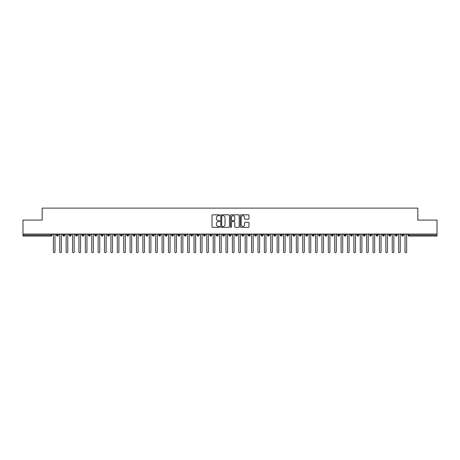 <?xml version="1.0" encoding="UTF-8"?>
<svg xmlns="http://www.w3.org/2000/svg" width="460" height="460" viewBox="0 0 460 460"><rect width="100%" height="100%" fill="white"/><g stroke="black" fill="none" stroke-linecap="round" stroke-linejoin="round"><path stroke-width="0.69" d="M219.771 215.263A0.437 0.437 0 0 0 219.328 214.82L212.664 214.82A0.627 0.627 0 0 0 212.037 215.447L212.037 226.745A0.627 0.627 0 0 0 212.664 227.372L219.328 227.372A0.437 0.437 0 0 0 219.771 226.935A0.437 0.437 0 0 0 219.328 226.492L218.465 226.492A2.007 2.007 0 0 1 216.459 224.486L216.459 223.543A2.007 2.007 0 0 1 218.465 221.536L219.328 221.536A0.437 0.437 0 0 0 219.771 221.099A0.437 0.437 0 0 0 219.328 220.656L218.465 220.656A2.007 2.007 0 0 1 216.459 218.649L216.459 217.706A2.007 2.007 0 0 1 218.465 215.7L219.328 215.7A0.437 0.437 0 0 0 219.771 215.263M248.342 219.248A0.627 0.627 0 0 0 248.969 218.615L248.969 215.447A0.627 0.627 0 0 0 248.342 214.82L240.936 214.82A0.627 0.627 0 0 0 240.31 215.447L240.31 226.745A0.627 0.627 0 0 0 240.936 227.372L248.342 227.372A0.627 0.627 0 0 0 248.969 226.745L248.969 222.916A0.627 0.627 0 0 0 248.342 222.289L245.174 222.289A0.627 0.627 0 0 0 244.542 222.916L244.542 224.814A1.679 1.679 0 0 1 242.868 226.492A1.679 1.679 0 0 1 241.189 224.814L241.189 217.379A1.679 1.679 0 0 1 242.868 215.7A1.679 1.679 0 0 1 244.542 217.379L244.542 218.615A0.627 0.627 0 0 0 245.174 219.248L248.342 219.248M23 234.077L437 234.077L437 220.075L417.818 220.075L417.818 208.115L42.182 208.115L42.182 220.075L23 220.075L23 235.1L50.956 235.1L50.956 234.077M229.448 215.447A0.627 0.627 0 0 0 228.821 214.82L221.415 214.82A0.627 0.627 0 0 0 220.788 215.447L220.788 226.745A0.627 0.627 0 0 0 221.415 227.372L228.821 227.372A0.627 0.627 0 0 0 229.448 226.745L229.448 215.447M231.179 214.82L238.585 214.82A0.627 0.627 0 0 1 239.211 215.447L239.211 226.745A0.627 0.627 0 0 1 238.585 227.372L235.411 227.372A0.627 0.627 0 0 1 234.784 226.745L234.784 222.163A0.627 0.627 0 0 0 234.157 221.536L232.053 221.536A0.627 0.627 0 0 0 231.426 222.163L231.426 226.935A0.437 0.437 0 0 1 230.989 227.372A0.437 0.437 0 0 1 230.552 226.935L230.552 215.447A0.627 0.627 0 0 1 231.179 214.82M51.917 235.1L50.956 235.1L50.956 236.06A0.96 0.96 0 0 0 51.917 235.1L51.917 234.077L51.917 235.1A0.96 0.96 0 0 1 50.956 236.06L23 236.06L23 235.1M437 234.077L437 236.06L409.043 236.06A0.96 0.96 0 0 1 408.083 235.1L408.083 234.077M57.385 234.077L57.385 236.06A0.96 0.96 0 0 1 56.425 235.1L56.425 234.077M58.311 234.077L58.311 235.1A0.96 0.96 0 0 1 57.385 236.06A0.96 0.96 0 0 0 58.311 235.1L56.425 235.1A0.96 0.96 0 0 0 57.385 236.06M63.779 234.077L63.779 236.06A0.96 0.96 0 0 1 62.819 235.1L62.819 234.077L62.819 235.1A0.96 0.96 0 0 0 63.779 236.06A0.96 0.96 0 0 0 64.705 235.1L64.705 234.077M70.173 234.077L70.173 236.06A0.96 0.96 0 0 1 69.213 235.1L69.213 234.077L69.213 235.1A0.96 0.96 0 0 0 70.173 236.06A0.96 0.96 0 0 0 71.099 235.1L71.099 234.077M76.567 234.077L76.567 236.06A0.96 0.96 0 0 1 75.607 235.1L75.607 234.077L75.607 235.1A0.96 0.96 0 0 0 76.567 236.06A0.96 0.96 0 0 0 77.493 235.1L77.493 234.077M82.955 234.077L82.955 236.06A0.96 0.96 0 0 1 82.001 235.1L82.001 234.077L82.001 235.1A0.96 0.96 0 0 0 82.955 236.06A0.96 0.96 0 0 0 83.887 235.1L83.887 234.077M89.349 234.077L89.349 236.06A0.96 0.96 0 0 1 88.395 235.1L88.395 234.077L88.395 235.1A0.96 0.96 0 0 0 89.349 236.06A0.96 0.96 0 0 0 90.281 235.1L90.281 234.077M95.743 234.077L95.743 236.06A0.96 0.96 0 0 1 94.789 235.1L94.789 234.077L94.789 235.1A0.96 0.96 0 0 0 95.743 236.06A0.96 0.96 0 0 0 96.675 235.1L96.675 234.077M102.137 234.077L102.137 236.06A0.96 0.96 0 0 1 101.183 235.1L101.183 234.077L101.183 235.1A0.96 0.96 0 0 0 102.137 236.06A0.96 0.96 0 0 0 103.069 235.1L103.069 234.077M108.531 234.077L108.531 236.06A0.96 0.96 0 0 1 107.577 235.1L107.577 234.077L107.577 235.1A0.96 0.96 0 0 0 108.531 236.06A0.96 0.96 0 0 0 109.463 235.1L109.463 234.077M114.925 234.077L114.925 236.06A0.96 0.96 0 0 1 113.971 235.1L113.971 234.077L113.971 235.1A0.96 0.96 0 0 0 114.925 236.06A0.96 0.96 0 0 0 115.857 235.1L115.857 234.077M121.319 234.077L121.319 236.06A0.96 0.96 0 0 1 120.365 235.1L120.365 234.077L120.365 235.1A0.96 0.96 0 0 0 121.319 236.06A0.96 0.96 0 0 0 122.251 235.1L122.251 234.077M127.713 234.077L127.713 236.06A0.96 0.96 0 0 1 126.753 235.1L126.753 234.077L126.753 235.1A0.96 0.96 0 0 0 127.713 236.06A0.96 0.96 0 0 0 128.645 235.1L128.645 234.077M134.107 234.077L134.107 236.06A0.96 0.96 0 0 1 133.147 235.1A0.96 0.96 0 0 0 134.107 236.06A0.96 0.96 0 0 1 133.147 235.1L133.147 234.077M135.033 234.077L135.033 235.1A0.96 0.96 0 0 1 134.107 236.06A0.96 0.96 0 0 0 135.033 235.1L133.147 235.1M140.501 236.06A0.96 0.96 0 0 1 139.541 235.1L139.541 234.077L139.541 235.1A0.96 0.96 0 0 0 140.501 236.06A0.96 0.96 0 0 0 141.427 235.1L141.427 234.077L141.427 235.1A0.96 0.96 0 0 1 140.501 236.06L140.501 235.1L141.427 235.1M146.895 234.077L146.895 236.06A0.96 0.96 0 0 1 145.935 235.1L145.935 234.077L145.935 235.1A0.96 0.96 0 0 0 146.895 236.06A0.96 0.96 0 0 0 147.821 235.1L147.821 234.077M153.289 234.077L153.289 236.06A0.96 0.96 0 0 1 152.329 235.1L152.329 234.077L152.329 235.1A0.96 0.96 0 0 0 153.289 236.06A0.96 0.96 0 0 0 154.215 235.1L154.215 234.077M159.683 234.077L159.683 235.1L158.723 235.1L158.723 234.077L158.723 235.1A0.96 0.96 0 0 0 159.683 236.06A0.96 0.96 0 0 0 160.609 235.1L160.609 234.077L160.609 235.1A0.96 0.96 0 0 1 159.683 236.06A0.96 0.96 0 0 1 158.723 235.1A0.96 0.96 0 0 0 159.683 236.06L159.683 235.1L160.609 235.1M166.077 234.077L166.077 236.06A0.96 0.96 0 0 1 165.117 235.1L165.117 234.077L165.117 235.1A0.96 0.96 0 0 0 166.077 236.06A0.96 0.96 0 0 0 167.003 235.1L167.003 234.077M172.471 234.077L172.471 236.06A0.96 0.96 0 0 1 171.511 235.1L171.511 234.077L171.511 235.1A0.96 0.96 0 0 0 172.471 236.06A0.96 0.96 0 0 0 173.397 235.1L173.397 234.077M178.865 234.077L178.865 236.06A0.96 0.96 0 0 1 177.905 235.1L177.905 234.077L177.905 235.1A0.96 0.96 0 0 0 178.865 236.06A0.96 0.96 0 0 0 179.791 235.1L179.791 234.077M185.259 234.077L185.259 236.06A0.96 0.96 0 0 1 184.299 235.1L184.299 234.077M186.185 234.077L186.185 235.1A0.96 0.96 0 0 1 185.259 236.06A0.96 0.96 0 0 0 186.185 235.1L184.299 235.1A0.96 0.96 0 0 0 185.259 236.06M191.653 234.077L191.653 236.06A0.96 0.96 0 0 1 190.693 235.1L190.693 234.077L190.693 235.1A0.96 0.96 0 0 0 191.653 236.06A0.96 0.96 0 0 0 192.579 235.1L192.579 234.077M198.047 234.077L198.047 236.06A0.96 0.96 0 0 1 197.087 235.1L197.087 234.077M198.973 234.077L198.973 235.1A0.96 0.96 0 0 1 198.047 236.06A0.96 0.96 0 0 0 198.973 235.1L197.087 235.1A0.96 0.96 0 0 0 198.047 236.06M204.441 234.077L204.441 236.06A0.96 0.96 0 0 1 203.481 235.1L203.481 234.077M205.367 234.077L205.367 235.1A0.96 0.96 0 0 1 204.441 236.06A0.96 0.96 0 0 0 205.367 235.1L203.481 235.1A0.96 0.96 0 0 0 204.441 236.06M210.835 234.077L210.835 236.06A0.96 0.96 0 0 1 209.875 235.1A0.96 0.96 0 0 0 210.835 236.06A0.96 0.96 0 0 1 209.875 235.1L209.875 234.077M211.761 234.077L211.761 235.1L211.761 234.077M217.229 234.077L217.229 236.06A0.96 0.96 0 0 1 216.269 235.1L216.269 234.077M218.155 234.077L218.155 235.1A0.96 0.96 0 0 1 217.229 236.06A0.96 0.96 0 0 0 218.155 235.1L216.269 235.1A0.96 0.96 0 0 0 217.229 236.06M223.623 234.077L223.623 236.06A0.96 0.96 0 0 1 222.663 235.1L222.663 234.077M224.549 234.077L224.549 235.1A0.96 0.96 0 0 1 223.623 236.06A0.96 0.96 0 0 0 224.549 235.1L222.663 235.1A0.96 0.96 0 0 0 223.623 236.06M230.017 234.077L230.017 236.06A0.96 0.96 0 0 1 229.057 235.1L229.057 234.077M230.943 234.077L230.943 235.1A0.96 0.96 0 0 1 230.017 236.06A0.96 0.96 0 0 0 230.943 235.1L229.057 235.1A0.96 0.96 0 0 0 230.017 236.06M236.411 234.077L236.411 236.06A0.96 0.96 0 0 1 235.451 235.1L235.451 234.077M237.337 234.077L237.337 235.1A0.96 0.96 0 0 1 236.411 236.06A0.96 0.96 0 0 0 237.337 235.1L235.451 235.1A0.96 0.96 0 0 0 236.411 236.06M242.805 234.077L242.805 236.06A0.96 0.96 0 0 1 241.845 235.1L241.845 234.077M243.731 234.077L243.731 235.1L243.731 234.077M249.199 234.077L249.199 236.06A0.96 0.96 0 0 1 248.239 235.1L248.239 234.077M250.125 234.077L250.125 235.1A0.96 0.96 0 0 1 249.199 236.06A0.96 0.96 0 0 0 250.125 235.1L248.239 235.1A0.96 0.96 0 0 0 249.199 236.06M255.593 234.077L255.593 236.06A0.96 0.96 0 0 1 254.633 235.1L254.633 234.077L254.633 235.1A0.96 0.96 0 0 0 255.593 236.06A0.96 0.96 0 0 0 256.519 235.1L256.519 234.077M261.987 234.077L261.987 236.06A0.96 0.96 0 0 1 261.027 235.1L261.027 234.077M262.913 234.077L262.913 235.1L262.913 234.077M268.381 234.077L268.381 236.06A0.96 0.96 0 0 1 267.421 235.1A0.96 0.96 0 0 0 268.381 236.06A0.96 0.96 0 0 1 267.421 235.1L267.421 234.077M269.307 234.077L269.307 235.1L269.307 234.077M274.775 234.077L274.775 236.06A0.96 0.96 0 0 1 273.815 235.1L273.815 234.077L273.815 235.1A0.96 0.96 0 0 0 274.775 236.06A0.96 0.96 0 0 0 275.701 235.1L275.701 234.077M281.169 234.077L281.169 236.06A0.96 0.96 0 0 1 280.209 235.1A0.96 0.96 0 0 0 281.169 236.06A0.96 0.96 0 0 1 280.209 235.1L280.209 234.077M282.095 234.077L282.095 235.1A0.96 0.96 0 0 1 281.169 236.06A0.96 0.96 0 0 0 282.095 235.1L280.209 235.1M287.563 234.077L287.563 236.06A0.96 0.96 0 0 1 286.603 235.1L286.603 234.077L286.603 235.1A0.96 0.96 0 0 0 287.563 236.06A0.96 0.96 0 0 0 288.489 235.1L288.489 234.077M293.952 234.077L293.952 236.06A0.96 0.96 0 0 1 292.997 235.1L292.997 234.077M294.883 234.077L294.883 235.1L294.883 234.077M300.346 234.077L300.346 236.06A0.96 0.96 0 0 1 299.391 235.1A0.96 0.96 0 0 0 300.346 236.06A0.96 0.96 0 0 1 299.391 235.1L299.391 234.077M301.277 234.077L301.277 235.1L301.277 234.077M306.74 234.077L306.74 236.06A0.96 0.96 0 0 1 305.785 235.1L305.785 234.077M307.671 234.077L307.671 235.1L307.671 234.077M313.134 234.077L313.134 236.06A0.96 0.96 0 0 1 312.179 235.1L312.179 234.077M314.065 234.077L314.065 235.1A0.96 0.96 0 0 1 313.134 236.06A0.96 0.96 0 0 0 314.065 235.1L312.179 235.1A0.96 0.96 0 0 0 313.134 236.06M319.527 234.077L319.527 236.06A0.96 0.96 0 0 1 318.573 235.1A0.96 0.96 0 0 0 319.527 236.06A0.96 0.96 0 0 1 318.573 235.1L318.573 234.077M320.459 234.077L320.459 235.1A0.96 0.96 0 0 1 319.527 236.06A0.96 0.96 0 0 0 320.459 235.1L318.573 235.1M325.921 234.077L325.921 236.06A0.96 0.96 0 0 1 324.967 235.1A0.96 0.96 0 0 0 325.921 236.06A0.96 0.96 0 0 1 324.967 235.1L324.967 234.077M326.853 234.077L326.853 235.1L326.853 234.077M332.315 234.077L332.315 236.06A0.96 0.96 0 0 1 331.355 235.1L331.355 234.077L331.355 235.1A0.96 0.96 0 0 0 332.315 236.06A0.96 0.96 0 0 0 333.247 235.1L333.247 234.077M338.709 234.077L338.709 236.06A0.96 0.96 0 0 1 337.749 235.1A0.96 0.96 0 0 0 338.709 236.06A0.96 0.96 0 0 1 337.749 235.1L337.749 234.077M339.635 234.077L339.635 235.1A0.96 0.96 0 0 1 338.709 236.06A0.96 0.96 0 0 0 339.635 235.1L337.749 235.1M345.103 234.077L345.103 236.06A0.96 0.96 0 0 1 344.143 235.1A0.96 0.96 0 0 0 345.103 236.06A0.96 0.96 0 0 1 344.143 235.1L344.143 234.077M346.029 234.077L346.029 235.1L346.029 234.077M351.497 234.077L351.497 236.06A0.96 0.96 0 0 1 350.537 235.1L350.537 234.077M352.423 234.077L352.423 235.1L352.423 234.077M357.891 234.077L357.891 236.06A0.96 0.96 0 0 1 356.931 235.1A0.96 0.96 0 0 0 357.891 236.06A0.96 0.96 0 0 1 356.931 235.1L356.931 234.077M358.817 234.077L358.817 235.1L358.817 234.077M364.285 234.077L364.285 236.06A0.96 0.96 0 0 1 363.325 235.1A0.96 0.96 0 0 0 364.285 236.06A0.96 0.96 0 0 1 363.325 235.1L363.325 234.077M365.211 234.077L365.211 235.1L365.211 234.077M370.679 234.077L370.679 236.06A0.96 0.96 0 0 1 369.719 235.1A0.96 0.96 0 0 0 370.679 236.06A0.96 0.96 0 0 1 369.719 235.1L369.719 234.077M371.605 234.077L371.605 235.1A0.96 0.96 0 0 1 370.679 236.06A0.96 0.96 0 0 0 371.605 235.1L369.719 235.1M377.073 234.077L377.073 236.06A0.96 0.96 0 0 1 376.113 235.1L376.113 234.077M377.999 234.077L377.999 235.1L377.999 234.077M383.467 234.077L383.467 236.06A0.96 0.96 0 0 1 382.507 235.1A0.96 0.96 0 0 0 383.467 236.06A0.96 0.96 0 0 1 382.507 235.1L382.507 234.077M384.393 234.077L384.393 235.1L384.393 234.077M389.861 234.077L389.861 236.06A0.96 0.96 0 0 1 388.901 235.1A0.96 0.96 0 0 0 389.861 236.06A0.96 0.96 0 0 1 388.901 235.1L388.901 234.077M390.787 234.077L390.787 235.1L390.787 234.077M396.255 234.077L396.255 236.06A0.96 0.96 0 0 1 395.295 235.1A0.96 0.96 0 0 0 396.255 236.06A0.96 0.96 0 0 1 395.295 235.1L395.295 234.077M397.181 234.077L397.181 235.1L397.181 234.077M402.649 234.077L402.649 236.06A0.96 0.96 0 0 1 401.689 235.1A0.96 0.96 0 0 0 402.649 236.06A0.96 0.96 0 0 1 401.689 235.1L401.689 234.077M403.575 234.077L403.575 235.1L403.575 234.077M140.501 234.077L140.501 235.1L139.541 235.1M210.835 236.06A0.96 0.96 0 0 0 211.761 235.1A0.96 0.96 0 0 1 210.835 236.06M242.805 236.06A0.96 0.96 0 0 0 243.731 235.1A0.96 0.96 0 0 1 242.805 236.06A0.96 0.96 0 0 1 241.845 235.1L243.731 235.1M261.987 236.06A0.96 0.96 0 0 0 262.913 235.1A0.96 0.96 0 0 1 261.987 236.06A0.96 0.96 0 0 1 261.027 235.1L262.913 235.1M268.381 236.06A0.96 0.96 0 0 0 269.307 235.1A0.96 0.96 0 0 1 268.381 236.06M293.952 236.06A0.96 0.96 0 0 0 294.883 235.1A0.96 0.96 0 0 1 293.952 236.06A0.96 0.96 0 0 1 292.997 235.1L294.883 235.1M300.346 236.06A0.96 0.96 0 0 0 301.277 235.1A0.96 0.96 0 0 1 300.346 236.06M306.74 236.06A0.96 0.96 0 0 0 307.671 235.1A0.96 0.96 0 0 1 306.74 236.06A0.96 0.96 0 0 1 305.785 235.1L307.671 235.1M325.921 236.06A0.96 0.96 0 0 0 326.853 235.1A0.96 0.96 0 0 1 325.921 236.06M345.103 236.06A0.96 0.96 0 0 0 346.029 235.1A0.96 0.96 0 0 1 345.103 236.06M351.497 236.06A0.96 0.96 0 0 0 352.423 235.1A0.96 0.96 0 0 1 351.497 236.06A0.96 0.96 0 0 1 350.537 235.1L352.423 235.1M357.891 236.06A0.96 0.96 0 0 0 358.817 235.1A0.96 0.96 0 0 1 357.891 236.06M364.285 236.06A0.96 0.96 0 0 0 365.211 235.1A0.96 0.96 0 0 1 364.285 236.06M377.073 236.06A0.96 0.96 0 0 0 377.999 235.1A0.96 0.96 0 0 1 377.073 236.06A0.96 0.96 0 0 1 376.113 235.1L377.999 235.1M383.467 236.06A0.96 0.96 0 0 0 384.393 235.1A0.96 0.96 0 0 1 383.467 236.06M389.861 236.06A0.96 0.96 0 0 0 390.787 235.1A0.96 0.96 0 0 1 389.861 236.06M396.255 236.06A0.96 0.96 0 0 0 397.181 235.1A0.96 0.96 0 0 1 396.255 236.06M402.649 236.06A0.96 0.96 0 0 0 403.575 235.1A0.96 0.96 0 0 1 402.649 236.06M222.105 215.7A0.437 0.437 0 0 0 221.668 216.137L221.668 226.055A0.437 0.437 0 0 0 222.105 226.492L223.019 226.492A2.007 2.007 0 0 0 225.026 224.486L225.026 217.706A2.007 2.007 0 0 0 223.019 215.7L222.105 215.7M234.784 217.407A1.679 1.679 0 0 0 233.105 215.728A1.679 1.679 0 0 0 231.426 217.407L231.426 220.029A0.627 0.627 0 0 0 232.053 220.656L234.157 220.656A0.627 0.627 0 0 0 234.784 220.029L234.784 217.407M53.371 251.884L53.371 234.876L53.371 251.884A0.799 0.799 -145.5 0 0 54.171 252.684A0.799 0.799 -145.5 0 0 54.97 251.884L54.97 234.876L54.97 251.884M55.769 234.077L54.97 234.876M53.371 234.876L52.572 234.077M59.765 251.884L59.765 234.876L59.765 251.884A0.799 0.799 -145.5 0 0 60.565 252.684A0.799 0.799 -145.5 0 0 61.364 251.884L61.364 234.876L61.364 251.884M66.159 251.884L66.159 234.876L66.159 251.884A0.799 0.799 -145.5 0 0 66.959 252.684A0.799 0.799 -145.5 0 0 67.758 251.884L67.758 234.876L67.758 251.884M72.553 251.884L72.553 234.876L72.553 251.884A0.799 0.799 -145.5 0 0 73.353 252.684A0.799 0.799 -145.5 0 0 74.152 251.884L74.152 234.876L74.152 251.884M78.948 251.884L78.948 234.876L78.948 251.884A0.799 0.799 -145.5 0 0 79.747 252.684A0.799 0.799 -145.5 0 0 80.546 251.884L80.546 234.876L80.546 251.884M62.163 234.077L61.364 234.876M59.765 234.876L58.966 234.077M68.557 234.077L67.758 234.876M66.159 234.876L65.36 234.077M74.951 234.077L74.152 234.876M72.553 234.876L71.754 234.077M81.345 234.077L80.546 234.876M78.948 234.876L78.148 234.077M85.341 251.884L85.341 234.876L85.341 251.884A0.799 0.799 -145.5 0 0 86.141 252.684A0.799 0.799 -145.5 0 0 86.94 251.884L86.94 234.876L86.94 251.884M87.739 234.077L86.94 234.876M85.341 234.876L84.542 234.077M91.735 251.884L91.735 234.876L91.735 251.884A0.799 0.799 -145.5 0 0 92.535 252.684A0.799 0.799 -145.5 0 0 93.334 251.884L93.334 234.876L93.334 251.884M98.129 251.884L98.129 234.876L98.129 251.884A0.799 0.799 -145.5 0 0 98.929 252.684A0.799 0.799 -145.5 0 0 99.728 251.884L99.728 234.876L99.728 251.884M104.523 251.884L104.523 234.876L104.523 251.884A0.799 0.799 -145.5 0 0 105.323 252.684A0.799 0.799 -145.5 0 0 106.122 251.884L106.122 234.876L106.122 251.884M110.917 251.884L110.917 234.876L110.917 251.884A0.799 0.799 -145.5 0 0 111.717 252.684A0.799 0.799 -145.5 0 0 112.516 251.884L112.516 234.876L112.516 251.884M94.133 234.077L93.334 234.876M91.735 234.876L90.936 234.077M100.527 234.077L99.728 234.876M98.129 234.876L97.33 234.077M106.921 234.077L106.122 234.876M104.523 234.876L103.724 234.077M113.315 234.077L112.516 234.876M110.917 234.876L110.118 234.077M117.311 251.884L117.311 234.876L117.311 251.884A0.799 0.799 -145.5 0 0 118.111 252.684A0.799 0.799 -145.5 0 0 118.91 251.884L118.91 234.876L118.91 251.884M123.705 251.884L123.705 234.876L123.705 251.884A0.799 0.799 -145.5 0 0 124.505 252.684A0.799 0.799 -145.5 0 0 125.304 251.884L125.304 234.876L125.304 251.884M130.094 251.884L130.094 234.876L130.094 251.884A0.799 0.799 -145.5 0 0 130.893 252.684A0.799 0.799 -145.5 0 0 131.692 251.884L131.692 234.876L131.692 251.884M136.488 251.884L136.488 234.876L136.488 251.884A0.799 0.799 -145.5 0 0 137.287 252.684A0.799 0.799 -145.5 0 0 138.086 251.884L138.086 234.876L138.086 251.884M142.882 251.884L142.882 234.876L142.882 251.884A0.799 0.799 -145.5 0 0 143.681 252.684A0.799 0.799 -145.5 0 0 144.48 251.884L144.48 234.876L144.48 251.884M119.709 234.077L118.91 234.876M117.311 234.876L116.512 234.077M126.103 234.077L125.304 234.876M123.705 234.876L122.906 234.077M132.491 234.077L131.692 234.876M130.094 234.876L129.294 234.077M138.885 234.077L138.086 234.876M136.488 234.876L135.688 234.077M145.279 234.077L144.48 234.876M142.882 234.876L142.082 234.077M149.276 251.884L149.276 234.876L149.276 251.884A0.799 0.799 -145.5 0 0 150.075 252.684A0.799 0.799 -145.5 0 0 150.874 251.884L150.874 234.876L150.874 251.884M151.673 234.077L150.874 234.876M149.276 234.876L148.477 234.077M155.67 251.884L155.67 234.876L155.67 251.884A0.799 0.799 -145.5 0 0 156.469 252.684A0.799 0.799 -145.5 0 0 157.268 251.884L157.268 234.876L157.268 251.884M158.067 234.077L157.268 234.876M155.67 234.876L154.87 234.077M162.064 251.884L162.064 234.876L162.064 251.884A0.799 0.799 -145.5 0 0 162.863 252.684A0.799 0.799 -145.5 0 0 163.662 251.884L163.662 234.876L163.662 251.884M164.461 234.077L163.662 234.876M162.064 234.876L161.264 234.077M168.458 251.884L168.458 234.876L168.458 251.884A0.799 0.799 -145.5 0 0 169.257 252.684A0.799 0.799 -145.5 0 0 170.056 251.884L170.056 234.876L170.056 251.884M170.855 234.077L170.056 234.876M168.458 234.876L167.658 234.077M174.852 251.884L174.852 234.876L174.852 251.884A0.799 0.799 -145.5 0 0 175.651 252.684A0.799 0.799 -145.5 0 0 176.45 251.884L176.45 234.876L176.45 251.884M177.249 234.077L176.45 234.876M174.852 234.876L174.052 234.077M181.246 251.884L181.246 234.876L181.246 251.884A0.799 0.799 -145.5 0 0 182.045 252.684A0.799 0.799 -145.5 0 0 182.844 251.884L182.844 234.876L182.844 251.884M183.643 234.077L182.844 234.876M181.246 234.876L180.446 234.077M187.64 251.884L187.64 234.876L187.64 251.884A0.799 0.799 -145.5 0 0 188.439 252.684A0.799 0.799 -145.5 0 0 189.238 251.884L189.238 234.876L189.238 251.884M190.037 234.077L189.238 234.876M187.64 234.876L186.84 234.077M194.034 251.884L194.034 234.876L194.034 251.884A0.799 0.799 -145.5 0 0 194.833 252.684A0.799 0.799 -145.5 0 0 195.632 251.884L195.632 234.876L195.632 251.884M196.431 234.077L195.632 234.876M194.034 234.876L193.234 234.077M200.428 251.884L200.428 234.876L200.428 251.884A0.799 0.799 -145.5 0 0 201.227 252.684A0.799 0.799 -145.5 0 0 202.026 251.884L202.026 234.876L202.026 251.884M202.825 234.077L202.026 234.876M200.428 234.876L199.629 234.077M206.822 251.884L206.822 234.876L206.822 251.884A0.799 0.799 -145.5 0 0 207.621 252.684A0.799 0.799 -145.5 0 0 208.42 251.884L208.42 234.876L208.42 251.884M209.219 234.077L208.42 234.876M206.822 234.876L206.022 234.077M213.216 251.884L213.216 234.876L213.216 251.884A0.799 0.799 -145.5 0 0 214.015 252.684A0.799 0.799 -145.5 0 0 214.814 251.884L214.814 234.876L214.814 251.884M215.613 234.077L214.814 234.876M213.216 234.876L212.416 234.077M219.61 251.884L219.61 234.876L219.61 251.884A0.799 0.799 -145.5 0 0 220.409 252.684A0.799 0.799 -145.5 0 0 221.208 251.884L221.208 234.876L221.208 251.884M222.007 234.077L221.208 234.876M219.61 234.876L218.81 234.077M226.004 251.884L226.004 234.876L226.004 251.884A0.799 0.799 -145.5 0 0 226.803 252.684A0.799 0.799 -145.5 0 0 227.602 251.884L227.602 234.876L227.602 251.884M228.401 234.077L227.602 234.876M226.004 234.876L225.204 234.077M232.398 251.884L232.398 234.876L232.398 251.884A0.799 0.799 -145.5 0 0 233.197 252.684A0.799 0.799 -145.5 0 0 233.996 251.884L233.996 234.876L233.996 251.884M234.795 234.077L233.996 234.876M232.398 234.876L231.598 234.077M238.792 251.884L238.792 234.876L238.792 251.884A0.799 0.799 -145.5 0 0 239.591 252.684A0.799 0.799 -145.5 0 0 240.39 251.884L240.39 234.876L240.39 251.884M241.189 234.077L240.39 234.876M238.792 234.876L237.992 234.077M245.186 251.884L245.186 234.876L245.186 251.884A0.799 0.799 -145.5 0 0 245.985 252.684A0.799 0.799 -145.5 0 0 246.784 251.884L246.784 234.876L246.784 251.884M247.583 234.077L246.784 234.876M245.186 234.876L244.386 234.077M251.58 251.884L251.58 234.876L251.58 251.884A0.799 0.799 -145.5 0 0 252.379 252.684A0.799 0.799 -145.5 0 0 253.178 251.884L253.178 234.876L253.178 251.884M253.977 234.077L253.178 234.876M251.58 234.876L250.78 234.077M257.974 251.884L257.974 234.876L257.974 251.884A0.799 0.799 -145.5 0 0 258.773 252.684A0.799 0.799 -145.5 0 0 259.572 251.884L259.572 234.876L259.572 251.884M260.371 234.077L259.572 234.876M257.974 234.876L257.174 234.077M264.368 251.884L264.368 234.876L264.368 251.884A0.799 0.799 -145.5 0 0 265.167 252.684A0.799 0.799 -145.5 0 0 265.966 251.884L265.966 234.876L265.966 251.884M266.765 234.077L265.966 234.876M264.368 234.876L263.568 234.077M270.762 251.884L270.762 234.876L270.762 251.884A0.799 0.799 -145.5 0 0 271.561 252.684A0.799 0.799 -145.5 0 0 272.36 251.884L272.36 234.876L272.36 251.884M273.159 234.077L272.36 234.876M270.762 234.876L269.962 234.077M277.156 251.884L277.156 234.876L277.156 251.884A0.799 0.799 -145.5 0 0 277.955 252.684A0.799 0.799 -145.5 0 0 278.754 251.884L278.754 234.876L278.754 251.884M279.553 234.077L278.754 234.876M277.156 234.876L276.356 234.077M283.55 251.884L283.55 234.876L283.55 251.884A0.799 0.799 -145.5 0 0 284.349 252.684A0.799 0.799 -145.5 0 0 285.148 251.884L285.148 234.876L285.148 251.884M285.947 234.077L285.148 234.876M283.55 234.876L282.75 234.077M289.944 251.884L289.944 234.876L289.944 251.884A0.799 0.799 -145.5 0 0 290.743 252.684A0.799 0.799 -145.5 0 0 291.542 251.884L291.542 234.876L291.542 251.884M292.341 234.077L291.542 234.876M289.944 234.876L289.144 234.077M296.338 251.884L296.338 234.876L296.338 251.884A0.799 0.799 -145.5 0 0 297.137 252.684A0.799 0.799 -145.5 0 0 297.936 251.884L297.936 234.876L297.936 251.884M298.735 234.077L297.936 234.876M296.338 234.876L295.538 234.077M302.732 251.884L302.732 234.876L302.732 251.884A0.799 0.799 -145.5 0 0 303.531 252.684A0.799 0.799 -145.5 0 0 304.33 251.884L304.33 234.876L304.33 251.884M305.129 234.077L304.33 234.876M302.732 234.876L301.933 234.077M309.126 251.884L309.126 234.876L309.126 251.884A0.799 0.799 -145.5 0 0 309.925 252.684A0.799 0.799 -145.5 0 0 310.724 251.884L310.724 234.876L310.724 251.884M311.523 234.077L310.724 234.876M309.126 234.876L308.327 234.077M315.52 251.884L315.52 234.876L315.52 251.884A0.799 0.799 -145.5 0 0 316.319 252.684A0.799 0.799 -145.5 0 0 317.118 251.884L317.118 234.876L317.118 251.884M317.917 234.077L317.118 234.876M315.52 234.876L314.721 234.077M321.914 251.884L321.914 234.876L321.914 251.884A0.799 0.799 -145.5 0 0 322.713 252.684A0.799 0.799 -145.5 0 0 323.512 251.884L323.512 234.876L323.512 251.884M324.311 234.077L323.512 234.876M321.914 234.876L321.115 234.077M328.308 251.884L328.308 234.876L328.308 251.884A0.799 0.799 -145.5 0 0 329.107 252.684A0.799 0.799 -145.5 0 0 329.906 251.884L329.906 234.876L329.906 251.884M330.705 234.077L329.906 234.876M328.308 234.876L327.509 234.077M334.696 251.884L334.696 234.876L334.696 251.884A0.799 0.799 -145.5 0 0 335.495 252.684A0.799 0.799 -145.5 0 0 336.294 251.884L336.294 234.876L336.294 251.884M337.094 234.077L336.294 234.876M334.696 234.876L333.897 234.077M341.09 251.884L341.09 234.876L341.09 251.884A0.799 0.799 -145.5 0 0 341.889 252.684A0.799 0.799 -145.5 0 0 342.688 251.884L342.688 234.876L342.688 251.884M343.488 234.077L342.688 234.876M341.09 234.876L340.291 234.077M347.484 251.884L347.484 234.876L347.484 251.884A0.799 0.799 -145.5 0 0 348.283 252.684A0.799 0.799 -145.5 0 0 349.082 251.884L349.082 234.876L349.082 251.884M349.882 234.077L349.082 234.876M347.484 234.876L346.685 234.077M353.878 251.884L353.878 234.876L353.878 251.884A0.799 0.799 -145.5 0 0 354.677 252.684A0.799 0.799 -145.5 0 0 355.476 251.884L355.476 234.876L355.476 251.884M356.276 234.077L355.476 234.876M353.878 234.876L353.079 234.077M360.272 251.884L360.272 234.876L360.272 251.884A0.799 0.799 -145.5 0 0 361.071 252.684A0.799 0.799 -145.5 0 0 361.87 251.884L361.87 234.876L361.87 251.884M362.67 234.077L361.87 234.876M360.272 234.876L359.473 234.077M366.666 251.884L366.666 234.876L366.666 251.884A0.799 0.799 -145.5 0 0 367.465 252.684A0.799 0.799 -145.5 0 0 368.264 251.884L368.264 234.876L368.264 251.884M369.064 234.077L368.264 234.876M366.666 234.876L365.867 234.077M373.06 251.884L373.06 234.876L373.06 251.884A0.799 0.799 -145.5 0 0 373.859 252.684A0.799 0.799 -145.5 0 0 374.659 251.884L374.659 234.876L374.659 251.884M375.458 234.077L374.659 234.876M373.06 234.876L372.261 234.077M379.454 251.884L379.454 234.876L379.454 251.884A0.799 0.799 -145.5 0 0 380.253 252.684A0.799 0.799 -145.5 0 0 381.053 251.884L381.053 234.876L381.053 251.884M381.852 234.077L381.053 234.876M379.454 234.876L378.655 234.077M385.848 251.884L385.848 234.876L385.848 251.884A0.799 0.799 -145.5 0 0 386.647 252.684A0.799 0.799 -145.5 0 0 387.447 251.884L387.447 234.876L387.447 251.884M388.246 234.077L387.447 234.876M385.848 234.876L385.049 234.077M392.242 251.884L392.242 234.876L392.242 251.884A0.799 0.799 -145.5 0 0 393.041 252.684A0.799 0.799 -145.5 0 0 393.841 251.884L393.841 234.876L393.841 251.884M394.64 234.077L393.841 234.876M392.242 234.876L391.443 234.077M398.636 251.884L398.636 234.876L398.636 251.884A0.799 0.799 -145.5 0 0 399.435 252.684A0.799 0.799 -145.5 0 0 400.234 251.884L400.234 234.876L400.234 251.884M401.034 234.077L400.234 234.876M398.636 234.876L397.837 234.077M405.03 251.884L405.03 234.876L405.03 251.884A0.799 0.799 -145.5 0 0 405.829 252.684A0.799 0.799 -145.5 0 0 406.628 251.884L406.628 234.876L406.628 251.884M407.428 234.077L406.628 234.876M405.03 234.876L404.231 234.077M409.043 234.077L409.043 235.1L437 235.1M409.043 235.1L409.043 236.06A0.96 0.96 0 0 1 408.083 235.1L409.043 235.1M62.819 235.1A0.96 0.96 0 0 0 63.779 236.06A0.96 0.96 0 0 0 64.705 235.1L62.819 235.1M69.213 235.1A0.96 0.96 0 0 0 70.173 236.06A0.96 0.96 0 0 0 71.099 235.1L69.213 235.1M75.607 235.1A0.96 0.96 0 0 0 76.567 236.06A0.96 0.96 0 0 0 77.493 235.1L75.607 235.1M82.001 235.1A0.96 0.96 0 0 0 82.955 236.06A0.96 0.96 0 0 0 83.887 235.1L82.001 235.1M88.395 235.1L90.281 235.1A0.96 0.96 0 0 1 89.349 236.06M94.789 235.1A0.96 0.96 0 0 0 95.743 236.06A0.96 0.96 0 0 0 96.675 235.1L94.789 235.1M101.183 235.1L103.069 235.1A0.96 0.96 0 0 1 102.137 236.06M107.577 235.1A0.96 0.96 0 0 0 108.531 236.06A0.96 0.96 0 0 0 109.463 235.1L107.577 235.1M113.971 235.1A0.96 0.96 0 0 0 114.925 236.06A0.96 0.96 0 0 0 115.857 235.1L113.971 235.1M120.365 235.1A0.96 0.96 0 0 0 121.319 236.06A0.96 0.96 0 0 0 122.251 235.1L120.365 235.1M126.753 235.1A0.96 0.96 0 0 0 127.713 236.06A0.96 0.96 0 0 0 128.645 235.1L126.753 235.1M145.935 235.1L147.821 235.1A0.96 0.96 0 0 1 146.895 236.06M152.329 235.1A0.96 0.96 0 0 0 153.289 236.06A0.96 0.96 0 0 0 154.215 235.1L152.329 235.1M165.117 235.1L167.003 235.1A0.96 0.96 0 0 1 166.077 236.06M171.511 235.1A0.96 0.96 0 0 0 172.471 236.06A0.96 0.96 0 0 0 173.397 235.1L171.511 235.1M177.905 235.1L179.791 235.1A0.96 0.96 0 0 1 178.865 236.06M190.693 235.1L192.579 235.1A0.96 0.96 0 0 1 191.653 236.06M209.875 235.1L211.761 235.1M254.633 235.1L256.519 235.1A0.96 0.96 0 0 1 255.593 236.06M267.421 235.1L269.307 235.1M273.815 235.1A0.96 0.96 0 0 0 274.775 236.06A0.96 0.96 0 0 0 275.701 235.1L273.815 235.1M286.603 235.1L288.489 235.1A0.96 0.96 0 0 1 287.563 236.06M299.391 235.1L301.277 235.1M324.967 235.1L326.853 235.1M331.355 235.1A0.96 0.96 0 0 0 332.315 236.06A0.96 0.96 0 0 0 333.247 235.1L331.355 235.1M344.143 235.1L346.029 235.1M356.931 235.1L358.817 235.1M363.325 235.1L365.211 235.1M382.507 235.1L384.393 235.1M388.901 235.1L390.787 235.1M395.295 235.1L397.181 235.1M401.689 235.1L403.575 235.1"/></g></svg>
